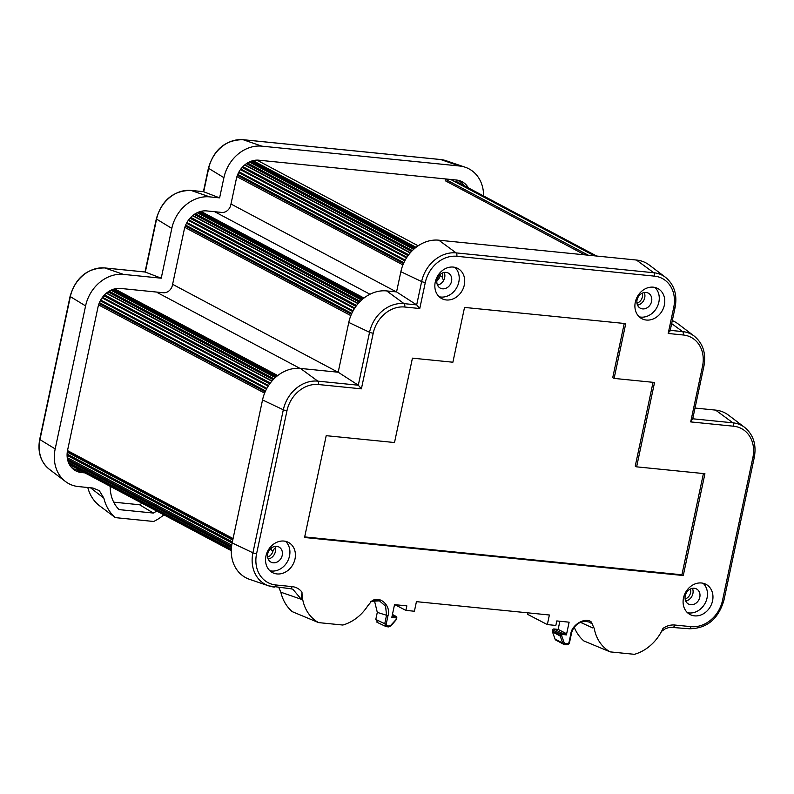 <?xml version="1.0" encoding="UTF-8"?>
<svg xmlns="http://www.w3.org/2000/svg" width="794" height="794" viewBox="0 0 794 794"><rect width="100%" height="100%" fill="white"/><g stroke="black" fill="none" stroke-linecap="round" stroke-linejoin="round"><path stroke-width="1.19" d="M443.419 279.528A2.848 2.382 -62 0 1 442.327 276.788A7.394 6.193 118 0 0 442.208 273.096M685.143 598.984A7.394 6.193 118 0 0 690.443 588.999M267.598 557.06A7.394 6.193 118 0 0 273.007 550.877A2.848 2.382 -62 0 1 275.359 548.426M636.957 303.159A7.394 6.193 118 0 0 642.257 293.175M588.245 255.192L445.553 179.365M584.712 254.844L445.265 180.734M418.15 245.803L257.613 160.497M699.792 597.237A8.536 7.146 -62 0 1 688.517 604.045A8.536 7.146 -62 0 1 685.252 595.778A8.536 7.146 -62 0 1 696.527 588.959A8.536 7.146 -62 0 1 699.792 597.237M685.718 600.998A8.536 7.146 118 0 0 692.904 593.575A8.536 7.146 118 0 0 692.437 588.354M282.237 555.304A8.536 7.146 -62 0 1 270.972 562.122A8.536 7.146 -62 0 1 267.707 553.845A8.536 7.146 -62 0 1 278.982 547.036A8.536 7.146 -62 0 1 282.237 555.304M268.173 559.065A8.536 7.146 118 0 0 275.359 551.651A8.536 7.146 118 0 0 274.893 546.431M651.596 301.412A8.536 7.146 -62 0 1 640.331 308.221A8.536 7.146 -62 0 1 637.066 299.953A8.536 7.146 -62 0 1 648.341 293.145A8.536 7.146 -62 0 1 651.596 301.412M637.532 305.174A8.536 7.146 118 0 0 644.718 297.76A8.536 7.146 118 0 0 644.252 292.539M451.548 281.324A8.536 7.146 -62 0 1 440.273 288.133A8.536 7.146 -62 0 1 437.018 279.865A8.536 7.146 -62 0 1 448.282 273.057A8.536 7.146 -62 0 1 451.548 281.324M437.484 285.086A8.536 7.146 118 0 0 444.67 277.672A8.536 7.146 118 0 0 444.193 272.451A8.536 7.146 -62 0 1 444.67 277.672A8.536 7.146 -62 0 1 437.484 285.086M712.555 600.889A17.071 14.292 -62 0 1 690.016 614.506A17.071 14.292 -62 0 1 683.495 597.971A17.071 14.292 -62 0 1 706.035 584.354A17.071 14.292 -62 0 1 712.555 600.889M687.455 612.68A17.071 14.292 118 0 0 707.057 597.961A17.071 14.292 118 0 0 703.097 583.253M295.011 558.966A17.071 14.292 -62 0 1 272.471 572.583A17.071 14.292 -62 0 1 265.95 556.048A17.071 14.292 -62 0 1 288.49 542.421A17.071 14.292 -62 0 1 295.011 558.966M269.91 570.757A17.071 14.292 118 0 0 289.512 556.038A17.071 14.292 118 0 0 285.552 541.329M664.37 305.065A17.071 14.292 -62 0 1 641.82 318.682A17.071 14.292 -62 0 1 635.309 302.147A17.071 14.292 -62 0 1 657.849 288.53A17.071 14.292 -62 0 1 664.37 305.065M639.269 316.856A17.071 14.292 118 0 0 658.861 302.137A17.071 14.292 118 0 0 654.901 287.428M464.311 284.977A17.071 14.292 -62 0 1 441.772 298.604A17.071 14.292 -62 0 1 435.251 282.059A17.071 14.292 -62 0 1 457.801 268.441A17.071 14.292 -62 0 1 464.311 284.977M439.211 296.777A17.071 14.292 118 0 0 458.813 282.059A17.071 14.292 118 0 0 454.853 267.34M527.792 612.829L527.484 614.288L547.334 624.59L555.84 625.444L556.802 620.938L569.119 622.178L566.42 634.892L561.954 634.446L561.676 635.756L560.187 635.994L562.718 643.11L555.016 639.021A2.848 2.382 118 0 0 556.018 640.212L563.72 644.311A2.848 2.382 -62 0 1 562.718 643.11L567.194 643.924A1.141 0.586 95.7 0 1 566.529 644.768L566.529 644.768A1.141 0.586 95.7 0 1 566.41 644.728L564.723 644.559M370.838 602.11L367.771 605.822A42.042 35.184 -62 0 1 342.829 625.037L318.563 622.605L292.242 611.658A45.536 38.102 -62 0 1 280.828 592.195L278.853 587.54M275.875 584.98A2.848 1.479 -84.3 0 1 274.218 587.074A2.848 1.479 -84.3 0 1 274.039 587.034A32.673 27.333 -62 0 1 268.759 585.893L249.564 579.342A35.929 30.063 -62 0 1 232.146 542.947L262.536 399.948A35.929 30.063 -62 0 1 300.469 368.436L338.184 372.217L348.774 322.433A35.929 30.063 -62 0 1 386.698 290.922L396.563 291.904L400.861 271.707A35.929 30.063 -62 0 1 438.794 240.185L636.421 260.035A35.929 30.063 -62 0 1 649.333 265.067L665.501 277.314A32.673 27.333 -62 0 0 653.76 272.739A2.848 1.479 95.7 0 1 654.445 276.133L456.808 256.293A29.835 24.961 118 0 0 425.316 282.466L419.768 308.529L404.712 307.02A29.835 24.961 118 0 0 373.22 333.192L361.389 388.842L318.483 384.534A29.835 24.961 118 0 0 286.981 410.706L256.591 553.706A29.835 24.961 118 0 0 275.875 584.98L292.083 586.607C296.172 587.064 299.467 588.92 301.988 592.155L301.333 599.311L280.828 592.195M672.3 320.607A35.929 30.063 -62 0 1 678.126 323.912L694.303 336.16A32.673 27.333 -62 0 0 682.562 331.584A2.848 1.479 95.7 0 1 683.237 334.989L668.181 333.47L673.729 307.407A29.835 24.961 118 0 0 654.445 276.133M695.018 408.047L715.593 410.111A35.929 30.063 -62 0 1 728.495 415.143L744.663 427.39A32.673 27.333 -62 0 0 732.931 422.825A2.848 1.479 95.7 0 1 733.606 426.219L690.701 421.912L702.531 366.252A29.835 24.961 118 0 0 683.237 334.989M672.955 627.091A2.848 1.479 -84.3 0 0 673.133 627.131A2.848 1.479 -84.3 0 0 674.791 625.027C670.702 624.66 666.761 625.791 662.99 628.401A42.042 35.184 -62 0 1 634.436 654.316L610.169 651.884L583.848 640.937A45.536 38.102 -62 0 1 574.3 627.399M592.82 627.955L580.503 622.357M610.169 651.884A42.042 35.184 -62 0 1 594.269 628.56L591.153 621.841C584.91 616.968 571.601 624.908 570.797 633.989L571.263 633.82M396.563 291.904L416.681 304.896L419.768 308.529M338.184 372.217L358.302 385.209L361.389 388.842M290.584 588.701L292.837 589.208L301.333 599.311M318.563 622.605A42.042 35.184 -62 0 1 301.988 592.155M547.334 624.59L549.379 615.003L416.433 601.654L414.399 611.241L405.893 610.388L406.856 605.882L394.529 604.641L391.819 617.365L396.285 617.811A1.141 0.586 -84.3 0 0 395.968 616.432L392.107 616.035M405.893 610.388L394.896 604.681M614.109 378.41L654.554 382.47L636.619 466.842L704.923 473.7L683.277 575.521L304.559 537.498L326.205 435.678L394.509 442.536L412.433 358.154L452.888 362.223L464.53 307.427L625.751 323.615L614.109 378.41L612.73 377.676L624.253 323.466M387.313 625.871L389.259 626.059A1.141 0.586 95.7 0 1 388.594 626.903L386.658 626.704A1.141 0.586 95.7 0 0 387.313 625.871L386.212 624.074L388.008 615.628C391.015 606.765 381.567 596.552 373.557 599.996L370.381 601.872M692.437 418.756L690.701 421.912M669.918 330.324L668.181 333.47M371.532 601.326L379.443 600.84L385.606 606.219L386.539 615.271L377.299 612.382L374.421 600.552M379.443 600.84L379.453 600.84C375.612 600.145 372.723 600.453 370.788 601.783M377.299 612.382L375.79 619.469L377.646 622.456M559.869 621.245L558.142 629.384L566.082 633.503L566.42 634.892M558.142 629.384L553.924 628.967A1.141 0.953 118 0 0 552.723 629.96L552.445 631.28A1.141 0.953 118 0 0 552.485 631.905L560.187 635.994A1.141 0.953 -62 0 1 560.157 635.369L561.676 635.756L564.206 642.882M555.016 639.021L552.485 631.905M567.194 643.924L569.566 642.376L571.362 633.93C572.722 627.052 579.292 619.489 588.92 622.02L592.741 624.163M636.619 466.842L635.25 466.108L653.055 382.321M304.688 536.913L681.907 574.787L683.277 575.521M681.907 574.787L703.424 473.552M396.137 619.519L396.285 617.811L396.851 617.762L396.325 619.568L390.936 625.9L390.618 625.454L396.573 619.072M386.539 626.674L384.743 623.717L386.212 624.074M458.595 180.833A21.091 17.647 118 0 0 457.969 180.258M72.194 468.212A21.091 17.647 118 0 0 73.018 468.4M76.988 470.018L81.395 472.529L84.918 472.887M81.395 472.529A21.339 17.855 -62 0 1 75.331 470.604A21.339 17.855 -62 0 1 67.599 450.158L97.99 307.159A21.339 17.855 -62 0 1 120.529 288.44L163.395 292.748A8.536 7.146 -62 0 0 172.407 285.254L184.228 229.645A21.339 17.855 -62 0 1 206.758 210.926L221.774 212.435A8.536 7.146 -62 0 0 230.786 204.941L236.324 178.918A21.339 17.855 -62 0 1 258.854 160.199L456.481 180.04A21.339 17.855 -62 0 1 461.711 181.518A21.339 17.855 -62 0 1 468.361 187.87M156.676 511.018A36.99 30.956 -62 0 1 153.381 513.053L119.07 509.609A36.99 30.956 -62 0 1 110.197 487.308A2.848 2.382 -62 0 1 110.326 486.385M483.566 195.949A35.929 30.063 118 0 0 465.274 167.256A35.929 30.063 118 0 0 459.468 165.996L261.831 146.156A35.929 30.063 118 0 0 223.908 177.667L219.61 197.875L209.745 196.882A35.929 30.063 118 0 0 171.812 228.394L161.232 278.188L123.507 274.396A35.929 30.063 118 0 0 85.583 305.918L55.183 448.918A35.929 30.063 118 0 0 65.505 481.541A35.929 30.063 118 0 0 78.407 486.573L92.898 488.022L99.27 490.603L103.875 498.166A45.536 38.102 118 0 0 115.289 517.619L153.669 521.479A45.536 38.102 118 0 0 163.852 514.83M153.381 513.053L139.575 504.756L113.701 502.155M139.575 504.756A35.998 30.122 118 0 0 142.047 503.247M115.289 517.619L99.597 505.818A42.042 35.184 118 0 1 87.787 487.506M103.875 498.166L90.486 487.784M161.232 278.188L145.094 272.005M219.61 197.875L203.472 191.691M464.391 185.756A20.475 17.131 118 0 0 459.25 181.191A20.475 17.131 118 0 0 456.322 180.02M71.083 466.981A20.475 17.131 118 0 0 73.673 468.748A20.475 17.131 118 0 0 79.092 470.376L80.462 470.514M436.849 280.967A8.536 7.146 118 0 0 440.184 275.647M271.439 549.359A9.111 7.622 118 0 0 271.647 547.81M442.327 276.788L439.39 275.22M231.749 545.051L67.242 457.632L231.749 545.051M266.873 388.355L100.699 300.043M270.347 383.016L104.54 294.892M353.102 310.831L186.927 222.528M356.585 305.492L190.768 217.377M405.198 260.104L239.024 171.802M408.682 254.765L242.865 166.651M595.321 255.906L455.696 181.707M594.309 255.807L451.607 179.97M416.066 247.311L252.978 160.646M415.242 247.966L251.648 161.033M414.359 248.711L250.309 161.529M412.344 250.576L247.47 162.969M411.51 251.44L246.358 163.683M410.359 252.71L244.899 164.785M410.161 252.939L244.651 164.993M408.037 255.628L242.11 167.465M406.885 257.296L240.81 169.053M406.498 257.891L240.393 169.628M404.811 260.819L238.627 172.516M403.888 262.675L237.753 174.382M403.481 263.588L237.376 175.315M402.935 264.888L236.91 176.665M396.365 291.884L230.985 204.008M369.984 294.237L215.69 212.246M363.97 298.038L200.892 211.373M363.146 298.693L199.552 211.76M362.263 299.437L198.212 212.256M360.258 301.303L195.384 213.695M359.414 302.167L194.272 214.41M358.263 303.437L192.803 215.511M358.064 303.665L192.555 215.72M355.94 306.365L190.014 218.191M354.789 308.032L188.724 219.779M354.412 308.628L188.307 220.355M352.715 311.556L186.54 223.243M351.802 313.402L185.657 225.109M351.385 314.315L185.28 226.052M350.839 315.615L184.823 227.392M337.986 372.197L172.606 284.321M300.013 368.396L157.311 292.559M277.741 375.552L114.654 288.887M276.908 376.207L113.324 289.274M276.034 376.952L111.984 289.78M274.019 378.827L109.145 291.209M273.176 379.691L108.034 291.924M272.034 380.951L106.575 293.026M271.836 381.189L106.327 293.234M269.702 383.879L103.786 295.705M268.561 385.547L102.486 297.293M268.173 386.142L102.069 297.869M266.486 389.07L100.302 300.757M265.563 390.916L99.429 302.623M265.156 391.829L99.052 303.566M264.61 393.129L98.585 304.906M233.069 538.57L67.51 450.595M232.85 539.622L67.331 451.657M232.751 540.069L67.262 452.123M232.364 541.895L67.103 454.069M232.116 543.066L67.083 455.359M231.56 546.381L67.49 459.19M231.431 547.572L67.837 460.639M231.292 549.914L69.356 463.865M439.548 277.463L438.238 276.769L439.548 277.463M273.007 550.877L270.01 549.289M715.593 410.111L732.931 422.825L692.735 418.785M671.664 323.605L682.562 331.584L670.225 330.354M636.421 260.035L653.76 272.739L456.133 252.899A2.848 1.479 95.7 0 1 456.808 256.293M438.794 240.185L456.133 252.899A32.673 27.333 -62 0 0 421.644 281.552A2.848 0.506 12 0 0 425.316 282.466M400.861 271.707L421.644 281.552L416.681 304.896L404.037 303.626A2.848 1.479 95.7 0 1 404.712 307.02M386.698 290.922L404.037 303.626A32.673 27.333 -62 0 0 369.547 332.279A2.848 0.506 12 0 0 373.22 333.192M348.774 322.433L369.547 332.279L358.302 385.209L317.808 381.14A2.848 1.479 95.7 0 1 318.483 384.534M300.469 368.436L317.808 381.14A32.673 27.333 -62 0 0 283.319 409.793A2.848 0.506 12 0 0 286.981 410.706M262.536 399.948L283.319 409.793L252.919 552.793A2.848 0.506 12 0 0 256.591 553.706M232.146 542.947L252.919 552.793A32.673 27.333 -62 0 0 268.759 585.893L290.425 588.701A2.848 1.479 -84.3 0 0 292.083 586.607M569.01 642.435L570.797 633.989M674.791 625.027L690.998 626.655A29.835 24.961 118 0 0 722.5 600.482L752.891 457.483A29.835 24.961 118 0 0 733.606 426.219M389.259 626.059L390.618 625.454M689.162 628.719A2.848 1.479 -84.3 0 0 689.341 628.759A2.848 1.479 -84.3 0 0 690.998 626.655M661.561 631.349L665.332 628.739L669.719 627.25L689.341 628.759C706.779 628.59 718.302 619.121 723.91 600.343A2.848 0.506 -168 0 1 722.5 600.482M723.91 600.343L754.3 457.344A2.848 0.506 -168 0 1 752.891 457.483M692.596 419.44L703.931 366.113A2.848 0.506 -168 0 1 702.531 366.252M670.086 331.009L675.138 307.268A2.848 0.506 -168 0 1 673.729 307.407M290.247 588.662A2.848 1.479 -84.3 0 0 290.425 588.701L292.837 589.208M392.435 614.477L396.275 616.521A1.141 0.953 118 0 1 396.712 617.623L396.275 616.521A1.141 0.953 118 0 0 395.968 616.432L392.425 614.536M390.936 625.9L388.594 626.903A1.141 0.586 95.7 0 1 388.474 626.863L386.777 626.694M388.008 615.628L386.539 615.271L384.743 623.717L375.79 619.469M565.259 643.736A1.141 0.586 95.7 0 1 564.594 644.569L566.529 644.768C568.375 644.619 569.387 643.825 569.566 642.376L569.467 642.257M564.594 644.569A1.141 0.586 95.7 0 1 564.474 644.539A2.848 2.382 -62 0 1 563.72 644.311L564.594 644.569M566.082 633.503L561.636 633.056A1.141 0.586 95.7 0 1 561.954 634.446L560.435 634.059L560.157 635.369L552.445 631.28M553.924 628.967L561.636 633.056A1.141 0.953 118 0 0 560.435 634.059L552.723 629.96M55.183 448.918L39.948 439.618A32.673 27.333 118 0 0 49.337 469.294L65.505 481.541M85.583 305.918L70.348 296.628L39.948 439.618A2.848 0.506 -168 0 1 39.7 439.34C37.417 452.024 40.623 462.009 49.337 469.294M123.507 274.396L104.838 267.965A32.673 27.333 118 0 0 70.348 296.628A2.848 0.506 -168 0 1 70.09 296.341L39.7 439.34M171.812 228.394L156.577 219.104L145.332 272.034L104.838 267.965A2.848 1.479 -84.3 0 0 104.659 267.925A2.848 1.479 -84.3 0 0 104.471 267.935M209.745 196.882L191.066 190.451A32.673 27.333 118 0 0 156.577 219.104A2.848 0.506 -168 0 1 156.329 218.816L145.034 271.985M223.908 177.667L208.673 168.378L203.711 191.721L191.066 190.451A2.848 1.479 -84.3 0 0 190.897 190.411A2.848 1.479 -84.3 0 0 190.699 190.411M261.831 146.156L243.163 139.724A32.673 27.333 118 0 0 208.673 168.378A2.848 0.506 -168 0 1 208.425 168.09L203.413 191.672M459.468 165.996L440.789 159.564L243.163 139.724A2.848 1.479 -84.3 0 0 242.984 139.684C225.546 139.843 214.023 149.312 208.425 168.09M242.984 139.684L440.62 159.525L446.069 160.706A32.673 27.333 118 0 0 440.789 159.564A2.848 1.479 -84.3 0 0 440.62 159.525A2.848 1.479 -84.3 0 0 440.442 159.534M231.332 548.952L68.413 462.376M596.641 256.035L456.828 181.737M594.547 255.827L452.064 180.109M413.654 249.336L249.286 161.986M361.558 300.063L197.19 212.713M275.329 377.577L110.962 290.237M231.272 550.659L70.051 464.976M754.3 457.344C756.583 444.66 753.377 434.675 744.663 427.39M703.931 366.113C706.223 353.419 703.008 343.435 694.303 336.16M675.138 307.268C677.421 294.574 674.205 284.589 665.501 277.314M376.961 622.268L385.874 626.496M446.069 160.706L465.274 167.256M145.193 271.995L104.659 267.925C87.221 268.094 75.698 277.563 70.09 296.341M203.582 191.682L190.897 190.411C173.449 190.57 161.926 200.048 156.329 218.816M457.275 180.139L459.25 181.191M71.708 467.696L73.673 468.748"/></g></svg>
